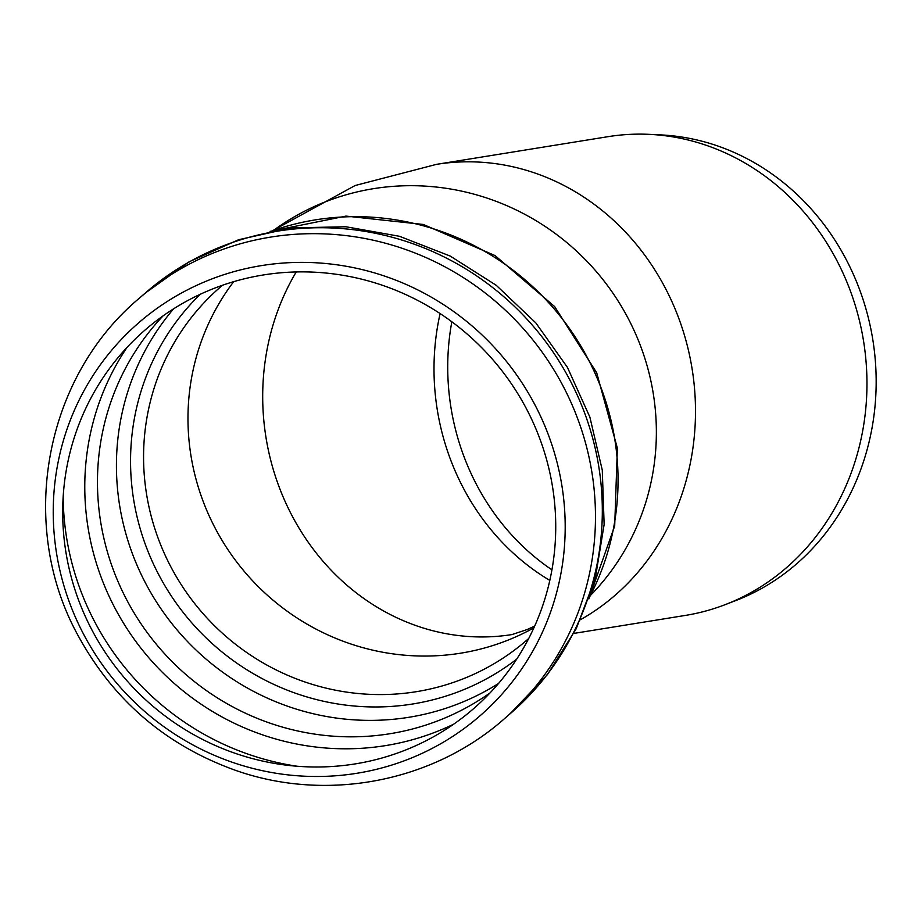 <?xml version="1.0" encoding="UTF-8"?>
<svg xmlns="http://www.w3.org/2000/svg" width="919" height="919" viewBox="0 0 919 919"><rect width="100%" height="100%" fill="white"/><g stroke="black" fill="none" stroke-linecap="round" stroke-linejoin="round"><path stroke-width="1.38" d="M74.106 438.122A250.657 243.386 49.1 0 1 490.999 357.606A250.657 243.386 49.1 0 1 362.534 762.598A250.657 243.386 49.1 0 1 74.106 438.122M232.197 762.23A260.272 252.725 49.1 0 1 136.299 324.912A260.272 252.725 49.1 0 1 559.143 471.183A260.272 252.725 49.1 0 1 232.197 762.23M549.815 580.406A233.759 211.864 80.8 0 1 440.109 313.574M451.838 321.776A231.347 209.67 -99.2 0 0 551.94 569.837M273.701 230.072L355.148 185.512L436.502 164.352L607.964 136.678A242.478 219.756 80.8 0 1 649.354 134.358A242.478 219.756 80.8 0 1 863.55 341.041A242.478 219.756 80.8 0 1 725.252 604.622A242.478 219.756 80.8 0 1 685.241 615.443L573.824 633.421M649.354 134.358L660.692 134.898A240.1 217.596 80.8 0 1 872.786 339.559A240.1 217.596 80.8 0 1 735.855 600.544L725.252 604.622M297.147 766.239A269.726 261.904 49.1 0 1 248.647 754.35A269.726 261.904 49.1 0 1 63.181 496.501M453.733 724.149A257.745 250.267 49.1 0 1 262.007 734.672A257.745 250.267 49.1 0 1 126.994 347.439M490.103 692.857A250.657 243.386 49.1 0 1 269.818 723.092A250.657 243.386 49.1 0 1 108.879 407.956A250.657 243.386 49.1 0 1 163.1 315.86M498.557 683.449A250.657 243.386 49.1 0 1 288.784 706.642A250.657 243.386 49.1 0 1 127.844 391.505A250.657 243.386 49.1 0 1 173.611 308.818M516.708 659.141A241.869 234.85 49.1 0 1 296.86 693.707A241.869 234.85 49.1 0 1 200.25 294.287M528.758 638.429L526.644 640.29A233.759 226.982 49.1 0 1 304.304 681.76A233.759 226.982 49.1 0 1 154.22 387.852A233.759 226.982 49.1 0 1 220.319 287.107L222.444 285.281M533.916 627.815A233.759 226.982 49.1 0 1 274.448 601.348A233.759 226.982 49.1 0 1 198.619 349.346A233.759 226.982 49.1 0 1 233.69 281.673M139.171 298.342A278.446 270.37 49.1 0 1 525.863 331.529A278.446 270.37 49.1 0 1 504.06 719.026C432.194 782.529 325.648 802.459 234.919 770.122C165.374 744.987 112.957 699.876 77.655 634.776C17.679 525.369 43.963 378.077 139.171 298.342L146.018 292.403A278.446 270.37 49.1 0 1 532.71 325.59A278.446 270.37 49.1 0 1 510.907 713.087L504.06 719.026M271.622 231.071A259.365 251.852 49.1 0 1 553.215 307.808A259.365 251.852 49.1 0 1 589.378 597.407M274.264 229.865A242.478 235.448 49.1 0 1 555.501 233.702A242.478 235.448 49.1 0 1 645.322 503.853A242.478 235.448 49.1 0 1 590.94 594.961M512.044 634.558A233.759 211.864 80.8 0 1 274.264 320.995A233.759 211.864 80.8 0 1 296.217 271.955M436.502 164.352A242.478 219.756 80.8 0 1 683.495 489.563A242.478 219.756 80.8 0 1 580.475 619.716M145.11 293.184L189.199 261.754L238.687 239.71L291.622 227.901L345.912 226.763L399.466 236.286L450.218 256.068L496.249 285.315L535.811 322.891L567.425 367.37L589.872 417.077L602.278 470.114L604.139 524.473L595.34 578.062L576.179 628.791L547.356 674.672L509.999 713.868M270.048 231.381L345.981 216.103L423.337 224.466L495.065 255.585L554.639 306.567L596.684 372.746L617.361 448.15L614.696 525.921L588.849 598.924M511.929 634.581L527.138 629.549L534.674 626.115"/></g></svg>
